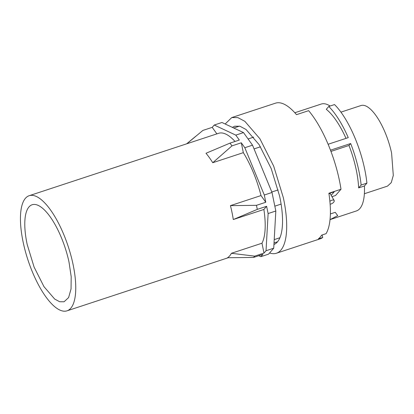<?xml version="1.0" encoding="UTF-8"?>
<svg xmlns="http://www.w3.org/2000/svg" width="414" height="414" viewBox="0 0 414 414"><rect width="100%" height="100%" fill="white"/><g stroke="black" fill="none" stroke-linecap="round" stroke-linejoin="round"><path stroke-width="0.62" d="M340.929 112.142L360.967 105.544A42.414 14.852 71.8 0 1 391.597 153.113L393.3 175.432L391.261 182.626L387.509 186.114L364.382 193.736M346.011 138.374A56.268 19.706 71.8 0 0 326.273 109.317L328.763 106.47A62.757 21.978 71.8 0 1 348.252 137.634L328.111 144.269M330.036 219.632L356.418 210.938A56.268 19.706 71.8 0 0 364.423 185.989L366.907 183.138A62.757 21.978 71.8 0 0 334.538 104.566L328.763 106.47M294.83 112.748L321.207 104.059A56.268 19.706 71.8 0 1 330.113 106.02M366.907 183.138L361.132 185.042L358.643 187.894L364.423 185.989M330.486 150.178L350.679 143.529L348.976 145.48A56.268 19.706 71.8 0 1 356.066 169.062A56.268 19.706 71.8 0 1 358.643 187.894M350.679 143.529A62.757 21.978 71.8 0 1 361.132 185.042M331.956 196.686L335.542 195.506L341.007 189.245A71.415 25.011 71.8 0 0 339.164 179.272A71.415 25.011 71.8 0 0 313.558 117.115A71.415 25.011 71.8 0 0 308.637 110.667L296.507 114.662A71.415 25.011 71.8 0 0 275.46 103.179L231.757 117.576L225.154 123.993M330.393 213.934L335.257 212.33L337.7 215.642L330.134 219.601M330.952 151.415L348.976 145.48M341.007 189.245L328.876 193.24A71.415 25.011 71.8 0 1 326.061 233.677L321.637 235.136A71.415 25.011 71.8 0 1 318.319 238.935L322.749 237.476A71.415 25.011 71.8 0 1 320.151 238.837L276.443 253.233A71.415 25.011 -108.2 0 0 283.331 197.664L273.701 166.143L259.883 138.737L244.829 121.307L237.853 117.607L231.757 117.576M322.108 234.981L322.749 237.476M328.923 193.524L334.284 191.76L331.169 195.33M269.586 252.964A71.415 25.011 -108.2 0 0 276.443 253.233M273.944 244.477A62.328 21.828 -108.2 0 0 279.61 196.107L271.206 168.591L259.148 144.677L246.009 129.463L239.918 126.234L234.598 126.208L232.368 127.372M278.151 189.912L271.807 192.003M260.478 146.799L254.056 148.916M253.704 137.117L248.079 138.975M239.509 126.125L233.755 128.019M279.947 237.734L274.218 239.623M281.111 204.092L274.824 206.162M216.879 133.872L212.216 127.352L214.24 125.028L221.945 122.492L243.515 132.589L252.519 145.179L272.003 192.474L275.822 211.011L273.737 248.209L268.546 254.155L260.846 256.69L258.771 255.723M277.603 241.75L274.032 242.93M214.24 125.028L235.809 135.124L239.328 140.046L230.003 143.12L206.001 153.273A60.594 21.223 71.8 0 1 212.76 162.723L243.328 152.647A60.594 21.223 71.8 0 1 261.006 195.563L230.438 205.634A60.594 21.223 71.8 0 1 231.773 211.331A60.594 21.223 71.8 0 1 233.299 219.539L263.868 209.468L266.626 206.307L268.122 213.552L275.822 211.011M268.122 213.552L266.036 250.749L273.737 248.209M235.809 135.124L243.515 132.589M243.328 152.647L241.3 142.799L244.819 147.715L252.519 145.179M244.819 147.715L264.303 195.015L272.003 192.474M69.003 262.036L71.192 276.65L71.053 288.91L68.6 297.578L64.077 301.775L59.719 301.754L54.731 299.11L43.962 286.643L34.083 267.046L27.195 244.503A51.072 17.885 71.8 0 1 32.116 204.759A51.072 17.885 71.8 0 1 69.003 262.036M266.036 250.749L264.008 253.068L261.979 243.22A60.594 21.223 71.8 0 0 263.868 209.468M264.303 195.015L265.793 202.255L261.006 195.563M261.979 243.22L231.405 253.29A60.594 21.223 71.8 0 1 227.514 257.746L253.544 257.441L262.874 254.372L260.846 256.69M29.14 195.718A60.594 21.223 71.8 0 1 72.9 263.671A60.594 21.223 71.8 0 1 67.058 310.821A60.594 21.223 71.8 0 1 23.298 242.868A60.594 21.223 71.8 0 1 29.14 195.718L218.587 133.308A60.594 21.223 71.8 0 1 235.043 141.459M266.626 206.307L257.301 209.38L256.463 205.328L230.438 205.634M233.299 219.539L257.301 209.38M265.793 202.255L256.463 205.328M241.3 142.799L231.969 145.873L230.003 143.12M212.76 162.723L231.969 145.873M212.216 127.352L202.886 130.426L186.838 143.767M231.405 253.29L254.677 256.142L264.008 253.068M253.544 257.441L254.677 256.142M330.134 204.211L330.941 204.014A3.245 1.552 150 0 0 334.16 200.511A3.245 1.552 150 0 0 331.759 200.252L329.88 201.245M329.958 193.183L330.388 193.975A3.245 1.552 150 0 0 329.001 193.498M67.058 310.821L228.166 257.746M186.636 143.834L195.563 136.434M330.388 193.975L334.16 200.511"/></g></svg>
